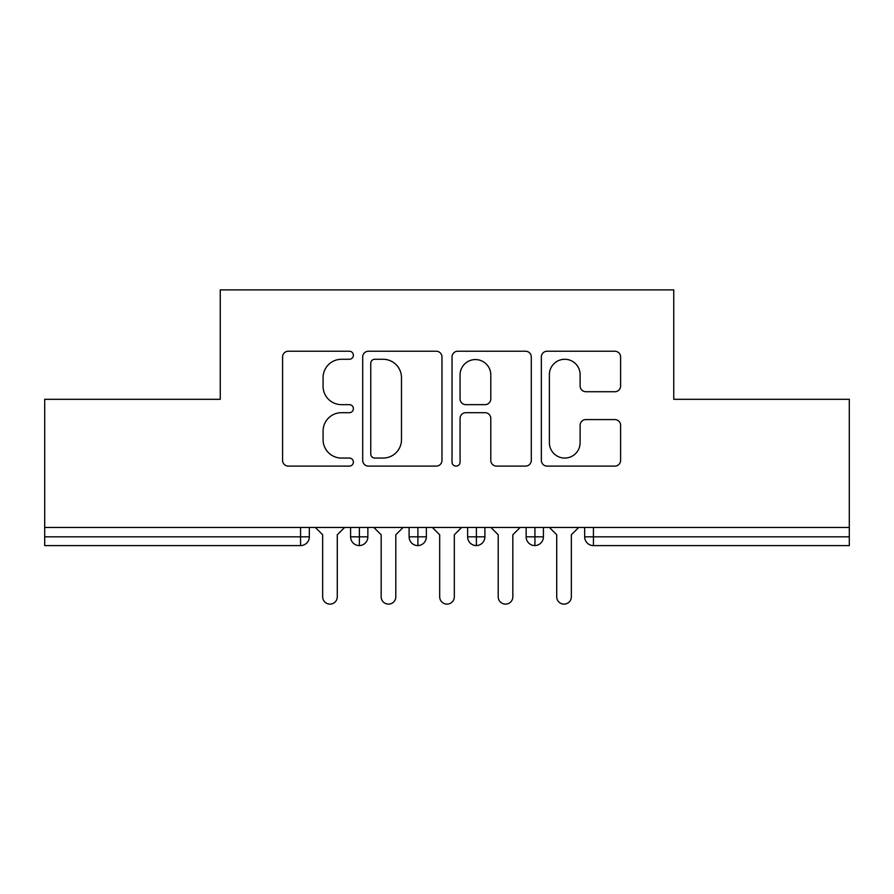 <?xml version="1.0" encoding="UTF-8"?>
<svg xmlns="http://www.w3.org/2000/svg" width="894" height="894" viewBox="0 0 894 894"><rect width="100%" height="100%" fill="white"/><g stroke="black" fill="none" stroke-linecap="round" stroke-linejoin="round"><path stroke-width="1.34" d="M353.376 355.253A4.023 4.023 0 0 0 349.353 351.23L288.326 351.23A5.744 5.744 0 0 0 282.582 356.974L282.582 460.365A5.744 5.744 0 0 0 288.326 466.109L349.353 466.109A4.023 4.023 0 0 0 353.376 462.086A4.023 4.023 0 0 0 349.353 458.063L341.463 458.063A18.383 18.383 0 0 1 323.08 439.692L323.08 431.076A18.383 18.383 0 0 1 341.463 412.693L349.353 412.693A4.023 4.023 0 0 0 353.376 408.67A4.023 4.023 0 0 0 349.353 404.647L341.463 404.647A18.383 18.383 0 0 1 323.08 386.275L323.08 377.659A18.383 18.383 0 0 1 341.463 359.276L349.353 359.276A4.023 4.023 0 0 0 353.376 355.253M614.86 391.728A5.744 5.744 0 0 0 620.604 385.984L620.604 356.974A5.744 5.744 0 0 0 614.86 351.23L547.083 351.23A5.744 5.744 0 0 0 541.339 356.974L541.339 460.365A5.744 5.744 0 0 0 547.083 466.109L614.86 466.109A5.744 5.744 0 0 0 620.604 460.365L620.604 425.332A5.744 5.744 0 0 0 614.86 419.588L585.861 419.588A5.744 5.744 0 0 0 580.117 425.332L580.117 442.709A15.366 15.366 0 0 1 564.751 458.063A15.366 15.366 0 0 1 549.385 442.709L549.385 374.642A15.366 15.366 0 0 1 564.751 359.276A15.366 15.366 0 0 1 580.117 374.642L580.117 385.984A5.744 5.744 0 0 0 585.861 391.728L614.86 391.728M44.7 527.46L849.3 527.46L849.3 399.305L673.752 399.305L673.752 289.879L220.248 289.879L220.248 399.305L44.7 399.305L44.7 536.825L300.563 536.825L300.563 527.46M441.971 356.974A5.744 5.744 0 0 0 436.227 351.23L368.451 351.23A5.744 5.744 0 0 0 362.707 356.974L362.707 460.365A5.744 5.744 0 0 0 368.451 466.109L436.227 466.109A5.744 5.744 0 0 0 441.971 460.365L441.971 356.974M457.773 351.23L525.549 351.23A5.744 5.744 0 0 1 531.293 356.974L531.293 460.365A5.744 5.744 0 0 1 525.549 466.109L496.539 466.109A5.744 5.744 0 0 1 490.795 460.365L490.795 418.437A5.744 5.744 0 0 0 485.051 412.693L465.808 412.693A5.744 5.744 0 0 0 460.064 418.437L460.064 462.086A4.023 4.023 0 0 1 456.052 466.109A4.023 4.023 0 0 1 452.029 462.086L452.029 356.974A5.744 5.744 0 0 1 457.773 351.23M309.335 527.46L309.335 536.825A8.772 8.772 0 0 1 300.563 545.597L44.7 545.597L44.7 536.825M849.3 527.46L849.3 545.597L593.437 545.597A8.772 8.772 0 0 1 584.665 536.825L584.665 527.46M359.377 545.597A8.772 8.772 0 0 1 350.593 536.825L350.593 527.46L350.593 536.825A8.772 8.772 0 0 0 359.377 545.597A8.772 8.772 0 0 0 367.859 536.825L367.859 527.46L367.859 536.825A8.772 8.772 0 0 1 359.377 545.597L359.377 536.825L367.859 536.825M359.377 527.46L359.377 536.825L350.593 536.825M300.563 545.597A8.772 8.772 0 0 0 309.335 536.825A8.772 8.772 0 0 1 300.563 545.597L300.563 536.825L309.335 536.825M417.889 527.46L417.889 536.825L409.106 536.825L409.106 527.46L409.106 536.825A8.772 8.772 0 0 0 417.889 545.597A8.772 8.772 0 0 0 426.371 536.825L426.371 527.46L426.371 536.825A8.772 8.772 0 0 1 417.889 545.597A8.772 8.772 0 0 1 409.106 536.825A8.772 8.772 0 0 0 417.889 545.597L417.889 536.825L426.371 536.825M476.401 527.46L476.401 536.825L467.629 536.825L467.629 527.46L467.629 536.825A8.772 8.772 0 0 0 476.401 545.597A8.772 8.772 0 0 0 484.894 536.825L484.894 527.46L484.894 536.825A8.772 8.772 0 0 1 476.401 545.597A8.772 8.772 0 0 1 467.629 536.825A8.772 8.772 0 0 0 476.401 545.597L476.401 536.825L484.894 536.825M534.925 527.46L534.925 545.597A8.772 8.772 0 0 1 526.141 536.825L526.141 527.46L526.141 536.825A8.772 8.772 0 0 0 534.925 545.597A8.772 8.772 0 0 0 543.407 536.825L543.407 527.46M593.437 545.597A8.772 8.772 0 0 1 584.665 536.825A8.772 8.772 0 0 0 593.437 545.597L593.437 536.825L849.3 536.825M374.776 359.276A4.023 4.023 0 0 0 370.753 363.299L370.753 454.051A4.023 4.023 0 0 0 374.776 458.063L383.101 458.063A18.383 18.383 0 0 0 401.484 439.692L401.484 377.659A18.383 18.383 0 0 0 383.101 359.276L374.776 359.276M490.795 374.932A15.366 15.366 0 0 0 475.429 359.567A15.366 15.366 0 0 0 460.064 374.932L460.064 398.903A5.744 5.744 0 0 0 465.808 404.647L485.051 404.647A5.744 5.744 0 0 0 490.795 398.903L490.795 374.932M322.656 596.801L322.656 534.78L322.656 596.801A7.32 7.32 0 0 0 329.964 604.12A7.32 7.32 0 0 0 337.284 596.801L337.284 534.78L337.284 596.801M344.592 527.46L337.284 534.78M322.656 534.78L315.336 527.46M381.168 596.801L381.168 534.78L381.168 596.801A7.32 7.32 0 0 0 388.488 604.12A7.32 7.32 0 0 0 395.796 596.801L395.796 534.78L395.796 596.801M439.68 596.801L439.68 534.78L439.68 596.801A7.32 7.32 0 0 0 447 604.12A7.32 7.32 0 0 0 454.32 596.801L454.32 534.78L454.32 596.801M498.204 596.801L498.204 534.78L498.204 596.801A7.32 7.32 0 0 0 505.512 604.12A7.32 7.32 0 0 0 512.832 596.801L512.832 534.78L512.832 596.801M556.716 596.801L556.716 534.78L556.716 596.801A7.32 7.32 0 0 0 564.036 604.12A7.32 7.32 0 0 0 571.344 596.801L571.344 534.78L571.344 596.801M403.116 527.46L395.796 534.78M381.168 534.78L373.86 527.46M461.628 527.46L454.32 534.78M439.68 534.78L432.372 527.46M520.14 527.46L512.832 534.78M498.204 534.78L490.884 527.46M578.664 527.46L571.344 534.78M556.716 534.78L549.408 527.46M593.437 527.46L593.437 536.825L584.665 536.825M526.141 536.825A8.772 8.772 0 0 0 534.925 545.597A8.772 8.772 0 0 0 543.407 536.825L526.141 536.825"/></g></svg>
